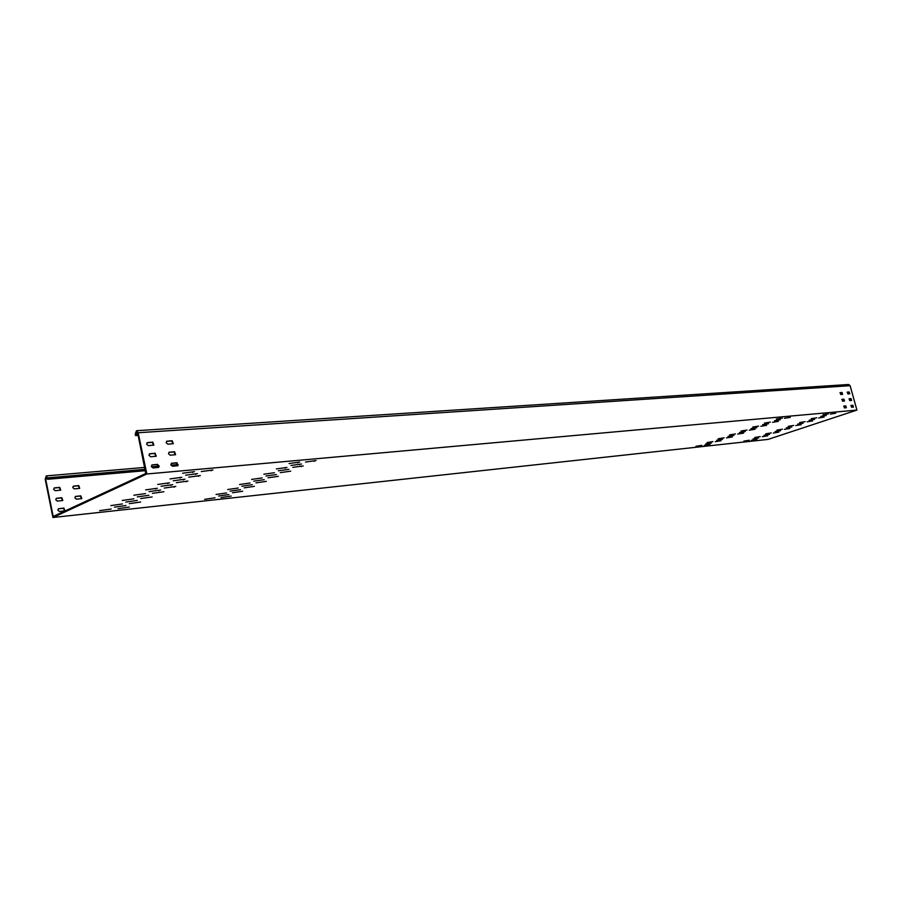 <?xml version="1.0" encoding="UTF-8"?>
<svg xmlns="http://www.w3.org/2000/svg" width="902" height="902" viewBox="0 0 902 902"><rect width="100%" height="100%" fill="white"/><g stroke="black" fill="none" stroke-linecap="round" stroke-linejoin="round"><path stroke-width="1.35" d="M59.498 511.513L57.852 510.194L58.495 508.717L63.907 508.074L64.899 510.87L59.498 511.513M57.401 501.106L55.755 499.787L56.386 498.321L61.81 497.701L62.813 500.486L57.401 501.106M76.49 499.189L74.866 497.881L75.486 496.427L80.797 495.829L81.778 498.58L76.49 499.189M55.304 490.722L53.658 489.391L54.278 487.937L59.712 487.351L60.738 490.113L55.304 490.722M74.392 488.907L72.78 487.599L73.389 486.155L78.711 485.58L79.703 488.332L74.392 488.907M166.566 441.349L171.707 440.977L172.992 443.784M166.171 442.735L166.769 441.213L172.203 440.728L173.285 443.694L167.862 444.179L166.171 442.735M147.015 442.769L152.28 442.375L153.588 445.216M146.609 444.156L147.218 442.623L152.788 442.127L153.881 445.114L148.323 445.622L146.609 444.156M168.922 452.364L174.052 451.958L175.326 454.788M168.527 453.762L169.136 452.229L174.56 451.722L175.619 454.687L170.207 455.206L168.527 453.762M149.382 453.909L154.637 453.492L155.933 456.344M148.965 455.318L149.585 453.774L155.144 453.244L156.226 456.243L150.679 456.773L148.965 455.318M171.29 463.414L176.397 462.974L177.66 465.815M170.884 464.823L171.504 463.267L176.905 462.737L177.965 465.714L172.564 466.255L170.884 464.823M151.75 465.071L156.993 464.62L158.278 467.495M151.333 466.503L151.964 464.936L157.5 464.383L159.248 466.21L158.572 467.394L153.047 467.958L151.333 466.503M851.037 405.426L851.556 407.287L853.461 407.118L852.886 405.269L850.936 405.46M843.889 406.035L844.407 407.918L846.347 407.738L845.76 405.877L843.776 406.069M849.199 398.752L849.707 400.623L851.623 400.454L851.037 398.605L849.075 398.797M842.04 399.315L842.558 401.198L844.486 401.029L843.9 399.169L841.916 399.36M847.35 392.099L847.869 393.96L849.774 393.813L849.199 391.964L847.226 392.133M840.179 392.607L840.698 394.49L842.637 394.332L842.051 392.471L840.055 392.652M756.857 439.409L751.411 440.311L756.857 439.409M710.021 444.46L704.214 445.408L710.021 444.46M231.183 496.066L220.967 497.566L231.183 496.066M767.737 435.801L762.291 436.692L767.737 435.801M721.07 440.728L715.263 441.676L721.07 440.728M242.683 491.252L232.434 492.751L242.683 491.252M778.742 432.148L773.296 433.039L778.742 432.148M732.255 436.951L726.437 437.898L732.255 436.951M254.387 486.358L244.104 487.847L254.387 486.358M835.759 413.229L830.325 414.086L835.759 413.229M790.265 417.367L784.447 418.28L790.265 417.367M315.993 460.595L305.53 462.027L315.993 460.595M824.09 417.096L818.644 417.964L824.09 417.096M778.37 421.381L772.563 422.305L778.37 421.381M303.23 465.928L292.812 467.383L303.23 465.928M812.555 420.93L807.11 421.798L812.555 420.93M766.632 425.349L760.814 426.274L766.632 425.349M290.703 471.171L280.308 472.625L290.703 471.171M758.526 438.011L753.046 438.913L758.526 438.011M711.452 443.04L705.612 443.987L711.452 443.04M228.871 494.533L218.555 496.032L228.871 494.533M769.485 434.369L764.005 435.271L769.485 434.369M722.581 439.274L716.74 440.221L722.581 439.274M240.462 489.662L230.1 491.162L240.462 489.662M780.568 430.682L775.1 431.573L780.568 430.682M733.856 435.463L728.015 436.399L733.856 435.463M252.244 484.712L241.849 486.201L252.244 484.712M826.243 415.506L820.775 416.374L826.243 415.506M780.32 419.746L774.48 420.67L780.32 419.746M301.482 464.023L290.951 465.477L301.482 464.023M814.63 419.362L809.15 420.242L814.63 419.362M768.493 423.748L762.641 424.673L768.493 423.748M288.843 469.333L278.346 470.799L288.843 469.333M803.141 423.185L797.672 424.064L803.141 423.185M756.801 427.706L750.96 428.63L756.801 427.706M276.429 474.542L265.966 476.019L276.429 474.542M760.217 436.591L754.715 437.493L760.217 436.591M712.907 441.597L707.044 442.544L712.907 441.597M226.515 492.966L216.085 494.476L226.515 492.966M771.255 432.926L765.753 433.817L771.255 432.926M724.126 437.797L718.251 438.744L724.126 437.797M238.184 488.038L227.721 489.538L238.184 488.038M828.442 413.894L822.94 414.762L828.442 413.894M782.293 418.1L776.419 419.013L782.293 418.1M299.701 462.072L289.057 463.538L299.701 462.072M816.727 417.784L811.225 418.663L816.727 417.784M770.376 422.136L764.49 423.061L770.376 422.136M286.96 467.45L276.35 468.927L286.96 467.45M805.159 421.64L799.657 422.519L805.159 421.64M758.593 426.116L752.719 427.052L758.593 426.116M274.445 472.738L263.869 474.215L274.445 472.738M793.726 425.44L788.224 426.33L793.726 425.44M746.969 430.062L741.083 430.998L746.969 430.062M262.144 477.925L251.613 479.413L262.144 477.925M782.417 429.205L776.915 430.096L782.417 429.205M735.48 433.952L729.594 434.888L735.48 433.952M250.057 483.021L239.56 484.521L250.057 483.021M789.881 428.45L784.436 429.341L789.881 428.45M743.575 433.129L737.757 434.065L743.575 433.129M266.282 481.386L255.965 482.863L266.282 481.386M801.145 424.707L795.711 425.586L801.145 424.707M755.03 429.262L749.224 430.198L755.03 429.262M278.391 476.324L268.029 477.789L278.391 476.324M791.787 426.962L786.318 427.841L791.787 426.962M745.255 431.607L739.414 432.543L745.255 431.607M264.23 479.672L253.812 481.149L264.23 479.672M749.303 440.232L743.8 441.134L749.303 440.232M701.835 445.34L695.961 446.298L701.835 445.34M215.037 497.814L204.653 499.325L215.037 497.814M111.16 509.01L99.637 510.656L111.16 509.01M129.358 507.048L118.027 508.672L129.358 507.048M140.656 502.031L129.279 503.654L140.656 502.031M152.156 496.934L140.735 498.547L152.156 496.934M212.94 469.987L201.281 471.554L212.94 469.987M200.323 475.579L188.71 477.147L200.323 475.579M187.943 481.059L176.386 482.649L187.943 481.059M125.919 505.515L114.464 507.149L125.919 505.515M137.296 500.441L125.795 502.076L137.296 500.441M148.875 495.277L137.329 496.901L148.875 495.277M197.414 473.64L185.665 475.23L197.414 473.64M184.933 479.21L173.24 480.8L184.933 479.21M172.699 484.667L161.052 486.268L172.699 484.667M122.413 503.959L110.833 505.605L122.413 503.959M133.868 498.829L122.244 500.463L133.868 498.829M194.437 471.667L182.565 473.257L194.437 471.667M181.866 477.305L170.038 478.906L181.866 477.305M169.531 482.841L157.749 484.442L169.531 482.841M157.422 488.264L145.696 489.887L157.422 488.264M145.538 493.597L133.857 495.221L145.538 493.597M163.871 491.737L152.404 493.349L163.871 491.737M175.8 486.449L164.277 488.05L175.8 486.449M160.68 490.023L149.078 491.635L160.68 490.023M138.119 435.181L135.943 435.328L135.661 433.997L136.552 431.641L137.656 432.994L145.774 473.505L53.184 516.463L45.63 478.906L47.49 478.736M768.109 439.387L856.9 410.094L146.846 473.99L52.914 517.5L768.109 439.387M135.943 435.328L135.165 434.245L136.495 430.716L138.164 432.746L146.846 473.99M848.602 384.5L850.124 385.684L856.9 410.094M842.321 394.366L841.589 392.641L839.965 392.753M849.458 393.836L848.726 392.122L847.136 392.235M844.171 401.063L843.438 399.327L841.825 399.451M851.296 400.499L850.575 398.763L848.985 398.887M846.02 407.772L845.287 406.024L843.686 406.171M853.134 407.152L852.413 405.426L850.834 405.562M145.56 470.506L48.032 479.075L46.284 475.895L45.19 479.12L52.914 517.5M73.209 486.268L78.271 485.795L79.444 488.422M54.097 488.05L59.284 487.554L60.479 490.214M75.306 496.54L80.357 496.032L81.53 498.671M56.206 498.434L61.381 497.904L62.565 500.576M58.326 508.829L63.478 508.277L64.651 510.96M135.447 435.576L138.164 435.395M48.032 479.075L46.352 476.752L45.63 478.906M47.603 479.289L145.594 470.664M158.887 490.203L159.011 490.767M173.996 486.629L174.109 487.193M155.618 488.444L155.742 489.019M167.693 483.01L167.817 483.607M179.994 477.485L180.129 478.083M192.532 471.847L192.667 472.468M170.873 484.836L170.997 485.423M183.083 479.379L183.207 479.977M195.52 473.821L195.655 474.429M186.105 481.24L186.229 481.826M198.451 475.749L198.575 476.346M211.023 470.156L211.158 470.776M285.066 467.631L285.19 468.194M297.773 462.252L297.897 462.839M299.565 464.203L299.701 464.767M301.336 466.108L301.46 466.672M314.054 460.764L314.189 461.35M138.164 432.746L850.124 385.684M135.661 433.997L137.837 433.851M47.783 477.823L145.312 469.322M136.495 430.716L848.647 384.5M178.1 464.541L170.985 465.161M158.718 466.21L151.435 466.841M144.906 467.405L46.284 475.895"/></g></svg>

